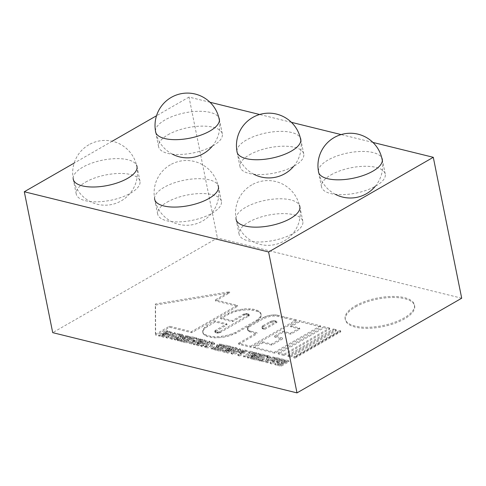 <?xml version="1.0" encoding="UTF-8"?>
<svg xmlns="http://www.w3.org/2000/svg" width="486" height="486" viewBox="0 0 486 486"><rect width="100%" height="100%" fill="white"/><g stroke="black" fill="none" stroke-linecap="round" stroke-linejoin="round"><path stroke-width="0.36" stroke-dasharray="2.43 1.82" d="M282.311 361.651L284.097 362.088L285.89 361.062L284 360.594L285.349 359.816L288.769 360.661L280.896 365.186L277.348 364.312L278.691 363.534L280.714 364.032L282.816 362.829L281.03 362.386L282.311 361.651L282.524 362.708L284.31 363.151L286.102 362.119L284.213 361.651L285.561 360.879L288.982 361.718L281.108 366.244L277.561 365.369L278.903 364.597L280.926 365.095L283.028 363.886L281.242 363.449L282.524 362.708M284.097 362.088L284.31 363.151M285.89 361.062L286.102 362.119M284 360.594L284.213 361.651M285.349 359.816L285.561 360.879M288.769 360.661L288.982 361.718M280.896 365.186L281.108 366.244M277.348 364.312L277.561 365.369M278.691 363.534L278.903 364.597M280.714 364.032L280.926 365.095M282.816 362.829L283.028 363.886M281.03 362.386L281.242 363.449M276.279 364.044L274.748 363.668L277.943 361.833L276.17 361.396L277.457 360.655L279.231 361.092L281.273 359.919L279.377 359.452L280.726 358.68L284.146 359.519L276.279 364.044L276.491 365.101L274.961 364.725L278.162 362.89L276.382 362.453L277.67 361.712L279.444 362.155L281.485 360.977L279.59 360.515L280.938 359.737L284.359 360.582L276.491 365.101M274.748 363.668L274.961 364.725M277.943 361.833L278.162 362.89M276.17 361.396L276.382 362.453M277.457 360.655L277.67 361.712M279.231 361.092L279.444 362.155M281.273 359.919L281.485 360.977M279.377 359.452L279.59 360.515M280.726 358.68L280.938 359.737M284.146 359.519L284.359 360.582M271.656 362.908L270.125 362.532L273.326 360.691L271.553 360.254L272.834 359.519L274.608 359.956L276.649 358.777L274.754 358.316L276.103 357.538L279.523 358.382L271.656 362.908L271.868 363.965L270.344 363.589L273.539 361.748L271.765 361.311L273.047 360.576L274.821 361.013L276.862 359.84L274.973 359.373L276.321 358.595L279.742 359.44L271.868 363.965M270.125 362.532L270.344 363.589M273.326 360.691L273.539 361.748M271.553 360.254L271.765 361.311M272.834 359.519L273.047 360.576M274.608 359.956L274.821 361.013M276.649 358.777L276.862 359.84M274.754 358.316L274.973 359.373M276.103 357.538L276.321 358.595M279.523 358.382L279.742 359.44M274.906 357.24L267.033 361.766L265.508 361.39L273.375 356.864L274.906 357.24L275.119 358.303L267.245 362.823L265.721 362.447L273.588 357.927L275.119 358.303M267.033 361.766L267.245 362.823M265.508 361.39L265.721 362.447M273.375 356.864L273.588 357.927M261.978 359.306L262.598 359.549C263.552 359.84 264.943 359.488 266.784 358.498L268.315 357.003L266.887 356.505L267.926 355.691L269.195 355.837L270.404 356.706L268.321 358.947C265.982 360.308 263.716 360.794 261.523 360.405L260.532 360.011L261.978 359.306L262.191 360.363L262.811 360.606C263.764 360.898 265.156 360.545 266.996 359.561L268.527 358.06L267.1 357.562L268.138 356.754L269.408 356.894L270.617 357.763L268.539 360.005C266.194 361.365 263.928 361.851 261.735 361.469L260.745 361.068L262.191 360.363M266.887 356.505L267.1 357.562M267.926 355.691L268.138 356.754M260.532 360.011L260.745 361.068M267.367 355.381L259.494 359.907L257.969 359.531L265.836 355.005L267.367 355.381L267.579 356.445L259.706 360.964L258.181 360.588L266.049 356.068L267.579 356.445M259.494 359.907L259.706 360.964M257.969 359.531L258.181 360.588M265.836 355.005L266.049 356.068M257.987 355.655L259.773 356.092L261.571 355.066L259.676 354.598L261.025 353.82L264.445 354.665L256.578 359.19L253.03 358.316L254.372 357.538L256.395 358.036L258.491 356.833L256.705 356.39L257.987 355.655L258.206 356.712L259.992 357.155L261.784 356.123L259.895 355.655L261.243 354.883L264.663 355.722L256.79 360.248L253.242 359.373L254.585 358.601L256.608 359.099L258.704 357.89L256.918 357.453L258.206 356.712M259.773 356.092L259.992 357.155M261.571 355.066L261.784 356.123M259.676 354.598L259.895 355.655M261.025 353.82L261.243 354.883M264.445 354.665L264.663 355.722M256.578 359.19L256.79 360.248M253.03 358.316L253.242 359.373M254.372 357.538L254.585 358.601M256.395 358.036L256.608 359.099M258.491 356.833L258.704 357.89M256.705 356.39L256.918 357.453M250.612 357.72L256.055 354.659L248.686 357.24L247.283 356.9L255.156 352.374L256.499 352.702L250.989 355.77L258.43 353.182L259.828 353.522L251.955 358.048L250.612 357.72L250.831 358.777L256.292 355.722L248.899 358.303L247.502 357.957L255.369 353.431L256.717 353.765L251.201 356.827L258.643 354.239L260.04 354.586L252.167 359.105L250.831 358.777M256.079 354.665L256.292 355.722M256.055 354.659L256.268 355.722M248.686 357.24L248.899 358.303M247.283 356.9L247.502 357.957M255.156 352.374L255.369 353.431M256.499 352.702L256.717 353.765M250.964 355.764L251.177 356.821M250.989 355.77L251.201 356.827M254.111 354.659L254.33 355.722M258.43 353.182L258.643 354.239M259.828 353.522L260.04 354.586M251.955 358.048L252.167 359.105M245.023 356.341L243.498 355.965L249.938 352.259L248.534 351.913L249.962 351.092L254.287 352.162L252.854 352.982L251.462 352.636L245.023 356.341L245.236 357.398L243.711 357.022L250.15 353.322L248.747 352.976L250.181 352.156L254.5 353.219L253.072 354.039L251.681 353.699L245.236 357.398M243.498 355.965L243.711 357.022M249.938 352.259L250.15 353.322M248.534 351.913L248.747 352.976M249.962 351.092L250.181 352.156M254.287 352.162L254.5 353.219M252.854 352.982L253.072 354.039M251.462 352.636L251.681 353.699M239.306 354.932L237.782 354.555L240.722 352.866L239.258 351.882L240.449 350.655L242.83 349.841L247.028 350.497L239.306 354.932L239.525 355.989L237.994 355.612L240.935 353.923L239.47 352.939L240.661 351.712L243.043 350.898L247.24 351.554L239.525 355.989M237.782 354.555L237.994 355.612M240.722 352.866L240.935 353.923M239.477 353.079L239.258 351.882L239.477 353.079M242.83 349.841L243.043 350.898M247.028 350.497L247.24 351.554M244.343 350.783L241.84 351.099C241.05 351.536 241.007 351.87 241.706 352.089L244.343 350.783L244.555 351.846L242.052 352.156C241.263 352.599 241.22 352.927 241.919 353.146L244.555 351.846M241.427 352.83L241.919 353.146L241.214 351.773L241.427 352.83M241.967 352.143L242.186 353.207M232.059 354.148L231.148 353.522L233.596 351.19C235.589 349.926 237.666 349.398 239.829 349.598L240.716 350.236L238.517 352.496C236.226 353.863 234.076 354.416 232.071 354.154L231.846 353.091L230.935 352.465L233.383 350.127C235.376 348.869 237.454 348.341 239.616 348.541L240.503 349.179L238.298 351.433C236.008 352.806 233.863 353.358 231.858 353.091L232.071 354.154M233.371 353.371L236.937 352.095C238.505 351.22 239.039 350.655 238.547 350.394L235.115 351.615C233.432 352.563 232.849 353.146 233.359 353.365L233.159 352.307L236.725 351.038L236.937 352.095M236.725 351.038C238.286 350.163 238.826 349.592 238.334 349.331L238.772 350.564L238.334 349.331L234.902 350.558C233.219 351.5 232.636 352.083 233.146 352.307L233.359 353.365L233.146 352.307M226.033 351.657L230.218 348.444L224.234 351.214L222.655 350.825L229.137 345.959L230.631 346.33L225.443 349.877L232.247 346.725L233.48 347.028L228.608 350.655L235.175 347.447L236.761 347.836L227.545 352.034L226.033 351.657L226.245 352.715L230.455 349.507L224.447 352.271L222.874 351.882L229.349 347.016L230.85 347.387L225.68 350.941L232.46 347.782L233.693 348.091L228.857 351.724L235.388 348.505L236.98 348.899L227.764 353.091L226.245 352.715M230.243 348.45L230.455 349.507M230.218 348.444L230.431 349.507M224.234 351.214L224.447 352.271M222.655 350.825L222.874 351.882M229.137 345.959L229.349 347.016M230.631 346.33L230.85 347.387M225.443 349.877L225.662 350.935M225.468 349.877L225.68 350.941M228.62 348.377L228.833 349.434M232.247 346.725L232.46 347.782M233.48 347.028L233.693 348.091M228.608 350.655L228.821 351.712M228.645 350.661L228.857 351.724M235.175 347.447L235.388 348.505M236.761 347.836L236.98 348.899M227.545 352.034L227.764 353.091M221.75 346.718L223.536 347.162L225.334 346.129L223.439 345.661L224.787 344.884L228.207 345.728L220.34 350.254L216.792 349.379L218.135 348.608L220.158 349.106L222.254 347.897L220.468 347.46L221.75 346.718L221.968 347.782L223.754 348.219L225.547 347.186L223.657 346.718L225.006 345.947L228.426 346.791L220.553 351.311L217.005 350.436L218.348 349.665L220.371 350.163L222.466 348.96L220.68 348.517L221.968 347.782M223.536 347.162L223.754 348.219M225.334 346.129L225.547 347.186M223.439 345.661L223.657 346.718M224.787 344.884L225.006 345.947M228.207 345.728L228.426 346.791M220.34 350.254L220.553 351.311M216.792 349.379L217.005 350.436M218.135 348.608L218.348 349.665M220.158 349.106L220.371 350.163M222.254 347.897L222.466 348.96M220.468 347.46L220.68 348.517M215.717 349.112L214.192 348.735L217.151 346.84L212.674 348.365L211.076 347.97L216.319 346.154L217.005 344.762L219.229 344.003L223.432 344.677L215.717 349.112L215.93 350.175L214.405 349.798L217.6 347.958L212.886 349.422L211.289 349.027L216.507 347.229L216.136 345.85L216.531 347.211L217.218 345.819L219.441 345.06L223.651 345.74L215.93 350.175M214.192 348.735L214.405 349.798M217.388 346.901L217.6 347.958M214.994 347.356L215.207 348.413M212.674 348.365L212.886 349.422M211.076 347.97L211.289 349.027M216.294 346.166L216.507 347.229M219.229 344.003L219.441 345.06M223.432 344.677L223.651 345.74M220.814 344.932L218.427 345.218L218.299 346.147L220.814 344.932L221.027 345.989L218.639 346.281L218.791 347.277L221.027 345.989M220.48 344.817L220.693 345.874M218.08 346.913L218.512 347.204L217.868 345.856L218.08 346.913M218.579 346.214L218.791 347.277M206.04 345.516L206.665 345.759C207.613 346.05 209.004 345.698 210.845 344.708L212.376 343.213L210.948 342.709L211.987 341.901L213.263 342.047L214.466 342.916L212.388 345.157C210.043 346.518 207.777 347.004 205.59 346.615L204.6 346.22L206.04 345.516L206.252 346.573L206.878 346.816C207.826 347.107 209.223 346.755 211.058 345.771L212.595 344.27L211.161 343.772L212.2 342.958L213.476 343.104L214.678 343.973L212.601 346.214C210.262 347.575 207.99 348.061 205.803 347.678L204.813 347.277L206.252 346.573M210.948 342.709L211.161 343.772M211.987 341.901L212.2 342.958M204.6 346.22L204.813 347.277M201.66 346.658L200.748 346.026L203.197 343.693C205.189 342.436 207.267 341.907 209.43 342.108L210.317 342.739L208.111 344.999C205.821 346.366 203.677 346.919 201.672 346.658L201.447 345.595L200.536 344.969L202.984 342.63C204.977 341.372 207.054 340.844 209.211 341.044L210.104 341.682L207.899 343.936C205.608 345.309 203.464 345.862 201.459 345.601L201.672 346.658M206.325 343.541C207.887 342.666 208.421 342.095 207.935 341.84L204.497 343.061C202.82 344.009 202.237 344.592 202.747 344.811L202.972 345.874L206.538 344.598C208.099 343.724 208.64 343.159 208.148 342.897L204.715 344.124C203.033 345.066 202.449 345.649 202.96 345.868L202.528 344.653L206.325 343.541L206.538 344.598M208.373 343.067L207.935 341.84L208.373 343.067M202.747 344.811L202.96 345.868M196.623 344.404L202.067 341.348L194.698 343.93L193.294 343.584L201.161 339.064L202.51 339.392L196.976 342.454L204.436 339.866L205.833 340.212L197.966 344.738L196.623 344.404L196.836 345.467L202.279 342.405L194.91 344.993L193.507 344.647L201.38 340.121L202.723 340.455L197.213 343.517L204.649 340.929L206.046 341.275L198.179 345.795L196.836 345.467M202.085 341.354L202.298 342.411M202.067 341.348L202.279 342.405M194.698 343.93L194.91 344.993M193.294 343.584L193.507 344.647M201.161 339.064L201.38 340.121M202.51 339.392L202.723 340.455M197.213 343.517L196.994 342.454L197.188 343.511M200.123 341.348L200.335 342.411M204.436 339.866L204.649 340.929M205.833 340.212L206.046 341.275M197.966 344.738L198.179 345.795M189.072 342.545L195.147 337.576L196.824 337.995L191.648 341.737L198.719 338.456L200.408 338.876L190.791 342.97L189.072 342.545L189.285 343.602L195.36 338.639L197.037 339.052L191.861 342.794L198.932 339.52L200.621 339.933L191.004 344.027L189.285 343.602M195.147 337.576L195.36 338.639M196.824 337.995L197.037 339.052M191.624 341.731L191.836 342.788L191.648 341.737M194.765 340.267L194.977 341.33M198.719 338.456L198.932 339.52M200.408 338.876L200.621 339.933M190.791 342.97L191.004 344.027M187.948 338.384L189.734 338.827L191.527 337.794L189.637 337.327L190.986 336.555L194.406 337.393L186.533 341.919L182.985 341.044L184.328 340.273L186.351 340.771L188.447 339.562L186.66 339.125L187.948 338.384L188.161 339.447L189.947 339.884L191.739 338.851L189.85 338.39L191.198 337.612L194.619 338.456L186.745 342.976L183.198 342.101L184.54 341.33L186.563 341.828L188.665 340.625L186.879 340.182L188.161 339.447M189.734 338.827L189.947 339.884M191.527 337.794L191.739 338.851M189.637 337.327L189.85 338.39M190.986 336.555L191.198 337.612M194.406 337.393L194.619 338.456M186.533 341.919L186.745 342.976M182.985 341.044L183.198 342.101M184.328 340.273L184.54 341.33M186.351 340.771L186.563 341.828M188.447 339.562L188.665 340.625M186.66 339.125L186.879 340.182M181.916 340.777L180.385 340.4L183.35 338.505L178.866 340.03L177.269 339.635L182.493 337.831L183.198 336.427L185.421 335.668L189.631 336.342L181.916 340.777L182.129 341.84L180.598 341.464L183.799 339.623L179.079 341.087L177.481 340.692L182.706 338.894L182.329 337.515L182.73 338.876L183.416 337.484L185.634 336.725L188.331 336.901L189.844 337.406L182.129 341.84M180.385 340.4L180.598 341.464M183.58 338.566L183.799 339.623M181.187 339.021L181.406 340.079M178.866 340.03L179.079 341.087M177.269 339.635L177.481 340.692M182.493 337.831L182.706 338.894M185.421 335.668L185.634 336.725M189.631 336.342L189.844 337.406M187.007 336.598L184.619 336.889L184.492 337.813L187.007 336.598L187.219 337.655L184.832 337.946L184.99 338.942L187.219 337.655M186.679 336.482L186.891 337.539M184.273 338.578L184.704 338.87L184.06 337.521L184.273 338.578M184.771 337.879L184.99 338.942M178.131 338.505L177.032 339.319L177.244 340.376L175.422 340.188L174.213 339.392L175.197 338.189L181.071 336.865L180.883 336.178L179.638 336.081L180.749 335.237L182.232 335.401L183.386 336.148L182.408 337.333L176.54 338.657L176.199 339.076L175.981 338.013L176.327 337.594L176.546 338.353L178.131 338.505L178.344 339.562L177.244 340.376M177.032 339.319L175.209 339.125L174 338.329L174.984 337.132L178.587 336.227L178.799 337.29M178.587 336.227L180.859 335.802L180.671 335.115L179.419 335.018L179.638 336.081M181.071 336.865L180.671 335.115L181.071 336.865M179.419 335.018L180.537 334.18L180.749 335.237M180.537 334.18L182.019 334.344L183.173 335.091L182.195 336.276L178.587 337.126L178.799 338.189M178.587 337.126L176.327 337.594L176.758 339.41L178.344 339.562M179.571 333.736L171.698 338.262L170.173 337.885L178.04 333.36L179.571 333.736L179.784 334.799L171.91 339.319L170.386 338.942L178.253 334.423L179.784 334.799M171.698 338.262L171.91 339.319M170.173 337.885L170.386 338.942M178.04 333.36L178.253 334.423M166.88 338.08L165.969 337.454L168.417 335.115C170.41 333.858 172.487 333.329 174.65 333.53L175.537 334.168L173.338 336.421C171.048 337.794 168.897 338.347 166.892 338.086L166.668 337.023L165.756 336.391L168.205 334.058C170.197 332.801 172.275 332.272 174.438 332.473L175.325 333.104L173.119 335.364C170.829 336.731 168.685 337.284 166.68 337.023L166.892 338.086M171.546 334.963C173.107 334.089 173.648 333.524 173.156 333.262L169.723 334.49C168.041 335.431 167.457 336.014 167.968 336.239L168.192 337.296L171.758 336.026C173.326 335.152 173.86 334.581 173.368 334.325L169.936 335.547C168.253 336.494 167.67 337.077 168.18 337.296L167.749 336.075L171.546 334.963L171.758 336.026M173.593 334.496L173.156 333.262L173.593 334.496M167.968 336.239L168.18 337.296M161.844 335.832L167.305 332.776L159.918 335.358L158.515 335.012L166.388 330.486L167.731 330.82L162.221 333.882L169.657 331.294L171.054 331.64L163.187 336.16L161.844 335.832L162.057 336.889L167.5 333.833L160.131 336.415L158.728 336.069L166.601 331.549L167.943 331.877L162.433 334.939L169.869 332.351L171.272 332.697L163.399 337.223L162.057 336.889M167.305 332.776L167.524 333.839M167.287 332.776L167.5 333.833M159.918 335.358L160.131 336.415M158.515 335.012L158.728 336.069M166.388 330.486L166.601 331.549M167.731 330.82L167.943 331.877M162.196 333.876L162.409 334.933M162.221 333.882L162.433 334.939M165.343 332.776L165.556 333.833M169.657 331.294L169.869 332.351M171.054 331.64L171.272 332.697M163.187 336.16L163.399 337.223M329.781 329.101L329.563 328.038L283.739 354.385L283.952 355.442L329.781 329.101L324.192 327.722L323.98 326.665L278.15 353.006L278.363 354.063L324.192 327.722M283.739 354.385L278.15 353.006M283.952 355.442L278.363 354.063M329.563 328.038L323.98 326.665M336.336 330.717L336.118 329.66L290.294 356.001L290.507 357.058L336.336 330.717L333.572 330.037L333.36 328.979L287.536 355.321L287.748 356.378L333.572 330.037M290.294 356.001L287.536 355.321M290.507 357.058L287.748 356.378M336.118 329.66L333.36 328.979M340.783 331.817L340.571 330.753L294.747 357.095L294.959 358.158L340.783 331.817L339.848 331.586L339.635 330.523L293.811 356.87L294.024 357.927L339.848 331.586M294.747 357.095L293.811 356.87M294.959 358.158L294.024 357.927M340.571 330.753L339.635 330.523M155.417 334.319L155.326 303.999L229.471 291.752L215.328 299.88L237.344 305.305L191.514 331.646L169.505 326.221L155.417 334.319L155.629 335.383L155.538 305.062L229.684 292.815L215.541 300.943L237.557 306.362L191.727 332.71L169.717 327.278L155.629 335.383M155.326 303.999L155.538 305.062M229.471 291.752L229.684 292.815M215.328 299.88L215.541 300.943M237.344 305.305L237.557 306.362M191.514 331.646L191.727 332.71M169.505 326.221L169.717 327.278M235.649 332.284L232.448 333.694L225.127 335.82L217.534 336.78L213.998 336.762L209.472 336.087L204.849 334.52L203.427 333.323L202.717 331.926L202.735 330.377L204.952 327.066L207.06 325.426L214.976 320.875L226.804 323.791L215.158 330.51L214.818 331.245L215.42 331.61L217.449 332.09L219.66 331.725L249.002 314.679L248.68 314.053L246.481 313.506L244.021 313.92L232.32 320.62L220.498 317.704L231.555 311.775L238.735 309.685L246.189 308.744L252.781 309.096L256.675 310.056L260.235 312.231L260.964 313.652L260.939 315.232L260.174 316.908L256.535 320.28L235.649 332.284L235.862 333.341L229.106 335.948L225.34 336.883L221.507 337.521L214.211 337.825L207.139 336.519L203.646 334.386L202.929 332.989L202.954 331.434L203.707 329.794L205.165 328.123L215.189 321.939L227.017 324.855L215.377 331.567L215.037 332.309L215.632 332.673L217.661 333.153L219.872 332.782L249.215 315.736L248.893 315.11L246.694 314.57L244.233 314.977L232.533 321.677L220.711 318.761L228.627 314.217L235.254 311.66L242.714 310.117L249.877 309.819L255.539 310.785L259.002 312.079L260.447 313.288L261.176 314.715L261.152 316.295L260.387 317.966L256.748 321.337L235.862 333.341M232.448 333.694L232.66 334.751M228.894 334.884L229.106 335.948M225.127 335.82L225.34 336.883M221.294 336.458L221.507 337.521M217.534 336.78L217.746 337.837M213.998 336.762L214.211 337.825M210.821 336.415L211.033 337.478M206.927 335.455L207.139 336.519M204.849 334.52L205.068 335.577M203.427 333.323L203.646 334.386M202.717 331.926L202.929 332.989M202.735 330.377L202.954 331.434M203.494 328.736L203.707 329.794M204.952 327.066L205.165 328.123M207.06 325.426L207.279 326.483M214.976 320.875L215.189 321.939M226.804 323.791L227.017 324.855M215.438 330.322L215.65 331.385M215.158 330.51L215.377 331.567M214.824 330.893L215.037 331.95M214.818 331.245L215.037 332.309M215.146 331.519L215.359 332.582M215.42 331.61L215.632 332.673M217.151 332.041L217.364 333.098M217.449 332.09L217.661 333.153M218.165 332.096L218.378 333.153M218.943 331.962L219.156 333.025M219.66 331.725L219.872 332.782M219.964 331.573L220.176 332.631M248.389 315.244L248.601 316.301M248.668 315.062L248.881 316.119M249.002 314.679L249.215 315.736M249.002 314.32L249.221 315.384M248.68 314.053L248.893 315.11M248.407 313.962L248.619 315.019M246.815 313.567L247.028 314.624M246.481 313.506L246.694 314.57M245.685 313.506L245.898 314.563M244.823 313.652L245.035 314.709M244.021 313.92L244.233 314.977M243.686 314.09L243.899 315.147M232.32 320.62L232.533 321.677M220.498 317.704L220.711 318.761M228.408 313.154L228.627 314.217M231.555 311.775L231.767 312.832M235.042 310.603L235.254 311.66M238.735 309.685L238.948 310.742M242.502 309.06L242.714 310.117M246.189 308.744L246.408 309.807M249.664 308.756L249.877 309.819M252.781 309.096L252.993 310.159M256.675 310.056L256.887 311.119M258.789 311.016L259.002 312.079M260.235 312.231L260.447 313.288M260.964 313.652L261.176 314.715M260.939 315.232L261.152 316.295M260.174 316.908L260.387 317.966M258.686 318.609L258.898 319.673M256.535 320.28L256.748 321.337M250.758 347.259L250.545 346.202L238.577 343.25L238.79 344.307L250.758 347.259L296.588 320.918L277.47 316.204L273.788 316.003L269.627 316.532L263.855 318.47L250.071 326.392L248.079 328.244L247.641 330.024L248.838 331.47L257.143 333.761L256.93 332.697L250.521 331.118L250.733 332.181M250.545 346.202L296.375 319.855L296.588 320.918M296.375 319.855L277.257 315.147L277.47 316.204M277.257 315.147L275.513 314.952L275.726 316.015M275.513 314.952L273.575 314.946L273.788 316.003M273.575 314.946L271.516 315.122L271.729 316.179M271.516 315.122L269.414 315.469L269.627 316.532M269.414 315.469L267.349 315.985L267.561 317.042M267.349 315.985L265.399 316.635L265.611 317.698M265.399 316.635L263.643 317.407L263.855 318.47M263.643 317.407L249.859 325.334L250.071 326.392M249.859 325.334L248.68 326.252L248.893 327.309M248.68 326.252L247.86 327.181L248.079 328.244M247.86 327.181L247.441 328.099L247.653 329.162M247.441 328.099L247.641 330.024M247.429 328.967L248.042 330.808M247.83 329.745L248.619 330.413L248.838 331.47M248.619 330.413L249.78 330.936L249.992 331.999M249.78 330.936L250.521 331.118M238.79 344.307L257.143 333.761M238.577 343.25L256.93 332.697M263.205 329.058L262.993 327.995L264.475 328.36L264.688 329.423L262.713 328.888L262.136 327.758L262.744 327.072L269.961 322.874L273.557 321.829L277.069 322.303L276.856 321.246L275.38 320.882L275.592 321.939M262.993 327.995L262.501 327.831L262.713 328.888M262.501 327.831L261.918 327.339L262.13 328.396M261.918 327.339L262.136 327.758M261.924 326.701L262.525 326.009L262.744 327.072M262.525 326.009L263.023 325.681L263.242 326.738M263.023 325.681L269.748 321.817L269.961 322.874M269.748 321.817L270.356 321.513L270.568 322.57M270.356 321.513L271.789 321.027L272.008 322.09M271.789 321.027L273.345 320.772L273.557 321.829M273.345 320.772L274.778 320.778L274.991 321.835M274.778 320.778L275.38 320.882M264.688 329.423L277.069 322.303M264.475 328.36L276.856 321.246M320.499 325.802L274.669 352.143L253.601 346.949L262.531 341.81L271.638 344.058L282.299 337.928L274.56 336.02L282.919 331.215L290.658 333.123L299.595 327.983L290.488 325.742L299.425 320.608L320.499 325.802L320.711 326.859L274.882 353.201L253.814 348.006L262.75 342.873L271.85 345.115L282.512 338.985L274.772 337.077L283.131 332.272L290.871 334.18L299.807 329.046L290.707 326.799L299.637 321.665L320.711 326.859M274.669 352.143L274.882 353.201M253.601 346.949L253.814 348.006M262.531 341.81L262.75 342.873M271.638 344.058L271.85 345.115M282.299 337.928L282.512 338.985M274.56 336.02L274.772 337.077M282.919 331.215L283.131 332.272M290.658 333.123L290.871 334.18M299.595 327.983L299.807 329.046M290.488 325.742L290.707 326.799M299.425 320.608L299.637 321.665M73.155 178.374A32.501 12.909 168.6 0 1 82.638 167.275A32.501 12.909 168.6 0 1 114.544 158.679A32.501 12.909 168.6 0 1 136.493 165.009M85.633 182.104A32.501 12.909 168.6 0 1 119.234 173.466A32.501 12.909 168.6 0 1 139.968 181.223A32.501 12.909 168.6 0 1 110.656 200.299A32.501 12.909 168.6 0 1 76.241 194.072A32.501 12.909 168.6 0 1 85.633 182.104M155.502 131.038A32.501 12.909 168.6 0 1 164.991 119.939A32.501 12.909 168.6 0 1 196.891 111.343A32.501 12.909 168.6 0 1 218.84 117.673M167.98 134.768A32.501 12.909 168.6 0 1 201.581 126.129A32.501 12.909 168.6 0 1 222.315 133.887A32.501 12.909 168.6 0 1 193.009 152.962A32.501 12.909 168.6 0 1 158.594 146.736A32.501 12.909 168.6 0 1 167.98 134.768M154.584 198.446A32.501 12.909 168.6 0 1 164.068 187.347A32.501 12.909 168.6 0 1 195.973 178.757A32.501 12.909 168.6 0 1 217.922 185.087M167.062 202.182A32.501 12.909 168.6 0 1 200.663 193.543A32.501 12.909 168.6 0 1 221.397 201.301A32.501 12.909 168.6 0 1 192.085 220.377A32.501 12.909 168.6 0 1 157.677 214.15A32.501 12.909 168.6 0 1 167.062 202.182M236.931 151.11A32.501 12.909 168.6 0 1 246.42 140.011A32.501 12.909 168.6 0 1 278.32 131.42A32.501 12.909 168.6 0 1 300.269 137.751M249.409 154.846A32.501 12.909 168.6 0 1 283.01 146.207A32.501 12.909 168.6 0 1 303.744 153.965A32.501 12.909 168.6 0 1 274.438 173.04A32.501 12.909 168.6 0 1 240.023 166.813A32.501 12.909 168.6 0 1 249.409 154.846M236.014 218.524A32.501 12.909 168.6 0 1 245.503 207.425A32.501 12.909 168.6 0 1 277.403 198.835A32.501 12.909 168.6 0 1 299.352 205.165M248.492 222.26A32.501 12.909 168.6 0 1 282.093 213.615A32.501 12.909 168.6 0 1 302.827 221.373A32.501 12.909 168.6 0 1 273.515 240.455A32.501 12.909 168.6 0 1 239.106 234.222A32.501 12.909 168.6 0 1 248.492 222.26M318.433 171.187A32.501 12.909 168.6 0 1 327.916 160.088A32.501 12.909 168.6 0 1 359.816 151.498A32.501 12.909 168.6 0 1 381.765 157.829M330.905 174.924A32.501 12.909 168.6 0 1 364.512 166.285A32.501 12.909 168.6 0 1 385.246 174.043A32.501 12.909 168.6 0 1 355.934 193.118A32.501 12.909 168.6 0 1 321.519 186.891A32.501 12.909 168.6 0 1 330.905 174.924M355.357 305.834A35.332 14.033 168.6 0 1 391.88 296.436A35.332 14.033 168.6 0 1 414.418 304.874A35.332 14.033 168.6 0 1 382.561 325.608A35.332 14.033 168.6 0 1 345.151 318.84A35.332 14.033 168.6 0 1 355.357 305.834M355.57 306.891A35.332 14.033 168.6 0 1 392.093 297.499A35.332 14.033 168.6 0 1 414.631 305.931A35.332 14.033 168.6 0 1 382.774 326.671A35.332 14.033 168.6 0 1 345.364 319.897A35.332 14.033 168.6 0 1 355.57 306.891M461.7 298.216L217.412 237.988L52.713 332.661M209.976 102.248L188.999 97.079L217.412 237.988M372.926 142.422L341.117 134.579M291.406 122.326L259.646 114.496M188.999 97.079L156.516 115.747M112.199 141.226L74.17 163.083M262.598 359.549L262.811 360.606M266.784 358.498L266.996 359.561M267.743 356.596L267.956 357.653M269.195 355.837L269.408 356.894M268.321 358.947L268.539 360.005M261.523 360.405L261.735 361.469M252.386 356.7L252.599 357.757M252.896 355.813L253.109 356.876M254.761 353.705L254.974 354.768M240.406 352.793L240.619 353.857M240.449 350.655L240.661 351.712M245.582 350.011L245.795 351.074M244.027 350.661L244.239 351.718M241.84 351.099L242.052 352.156M233.383 350.127L233.596 351.19M239.616 348.541L239.829 349.598M238.298 351.433L238.517 352.496M234.902 350.558L235.115 351.615M228.092 350.042L228.305 351.099M227.302 349.835L227.515 350.898M227.91 348.207L228.122 349.27M230.923 348.96L231.136 350.023M231.658 349.155L231.871 350.212M217.151 346.84L217.364 347.903M213.749 346.846L213.962 347.903M217.005 344.762L217.218 345.819M221.92 344.179L222.132 345.236M218.427 345.218L218.639 346.281M206.665 345.759L206.878 346.816M210.845 344.708L211.058 345.771M211.805 342.8L212.018 343.863M213.263 342.047L213.476 343.104M212.388 345.157L212.601 346.214M205.59 346.615L205.803 347.678M202.984 342.63L203.197 343.693M209.211 341.044L209.43 342.108M207.899 343.936L208.111 344.999M204.497 343.061L204.715 344.124M198.397 343.389L198.61 344.446M198.902 342.502L199.114 343.566M200.767 340.394L200.985 341.451M193.999 340.054L194.212 341.117M183.35 338.505L183.562 339.568M179.942 338.511L180.154 339.568M183.198 336.427L183.416 337.484M188.112 335.844L188.331 336.901M184.619 336.889L184.832 337.946M175.209 339.125L175.422 340.188M174.984 337.132L175.197 338.189M182.019 334.344L182.232 335.401M182.195 336.276L182.408 337.333M176.546 338.353L176.758 339.41M168.205 334.058L168.417 335.115M174.438 332.473L174.65 333.53M173.119 335.364L173.338 336.421M169.723 334.49L169.936 335.547M163.618 334.811L163.831 335.875M164.122 333.931L164.335 334.988M165.993 331.823L166.206 332.88M284.401 316.908L284.614 317.966M277.992 315.329L278.205 316.386M268.527 358.06L268.315 357.003M270.617 357.763L270.404 356.706M231.148 353.522L230.935 352.465M240.716 350.236L240.503 349.179M212.595 344.27L212.376 343.213M214.678 343.973L214.466 342.916M200.748 346.026L200.536 344.969M210.317 342.739L210.104 341.682M174.213 339.392L174 338.329M181.369 336.482L181.156 335.425M183.386 336.148L183.173 335.091M165.969 337.454L165.756 336.391M175.537 334.168L175.325 333.104M139.968 181.223L136.979 166.388M76.241 194.072L73.252 179.237M88.92 144.731A32.386 32.386 0 0 0 88.81 200.827A32.386 32.386 0 0 0 137.441 172.87A32.386 32.386 0 0 0 88.92 144.731M222.315 133.887L219.326 119.052M158.594 146.736L155.605 131.9M155.848 132.745A32.386 32.386 0 0 0 172.439 154.196M212.273 146.219A32.386 32.386 0 0 0 219.411 120.516M221.397 201.301L218.408 186.466M157.677 214.15L154.682 199.315M170.349 164.809A32.386 32.386 0 0 0 170.24 220.905A32.386 32.386 0 0 0 218.876 192.948A32.386 32.386 0 0 0 170.349 164.809M303.744 153.965L300.755 139.13M240.023 166.813L237.034 151.978M237.277 152.823A32.386 32.386 0 0 0 253.868 174.267M293.702 166.297A32.386 32.386 0 0 0 300.84 140.594M302.827 221.373L299.838 206.544M239.106 234.222L236.111 219.393M251.778 184.887A32.386 32.386 0 0 0 251.669 240.977A32.386 32.386 0 0 0 300.305 213.026A32.386 32.386 0 0 0 251.778 184.887M318.773 172.901A32.386 32.386 0 0 0 335.37 194.345M375.204 186.375A32.386 32.386 0 0 0 382.336 160.672M385.246 174.043L382.251 159.208M321.519 186.891L318.53 172.056M414.631 305.931L414.418 304.874M345.364 319.897L345.151 318.84"/><path stroke-width="0.73" d="M136.493 165.009A32.501 12.909 168.6 0 1 136.979 166.388A32.501 12.909 168.6 0 1 107.667 185.47A32.501 12.909 168.6 0 1 73.252 179.237A32.501 12.909 168.6 0 1 73.155 178.374M218.84 117.673A32.501 12.909 168.6 0 1 219.326 119.052A32.501 12.909 168.6 0 1 190.014 138.133A32.501 12.909 168.6 0 1 155.605 131.9A32.501 12.909 168.6 0 1 155.502 131.038M217.922 185.087A32.501 12.909 168.6 0 1 218.408 186.466A32.501 12.909 168.6 0 1 189.097 205.548A32.501 12.909 168.6 0 1 154.682 199.315A32.501 12.909 168.6 0 1 154.584 198.446M300.269 137.751A32.501 12.909 168.6 0 1 300.755 139.13A32.501 12.909 168.6 0 1 271.443 158.211A32.501 12.909 168.6 0 1 237.034 151.978A32.501 12.909 168.6 0 1 236.931 151.11M299.352 205.165A32.501 12.909 168.6 0 1 299.838 206.544A32.501 12.909 168.6 0 1 270.526 225.619A32.501 12.909 168.6 0 1 236.111 219.393A32.501 12.909 168.6 0 1 236.014 218.524M381.765 157.829A32.501 12.909 168.6 0 1 382.251 159.208A32.501 12.909 168.6 0 1 352.945 178.289A32.501 12.909 168.6 0 1 318.53 172.056A32.501 12.909 168.6 0 1 318.433 171.187M74.17 163.083L24.3 191.751L52.713 332.661L297.001 392.888L461.7 298.216L433.287 157.306L372.926 142.422M24.3 191.751L268.588 251.979L297.001 392.888M268.588 251.979L433.287 157.306M341.117 134.579L291.406 122.326M259.646 114.496L209.976 102.248M156.516 115.747L112.199 141.226M219.411 120.516A32.386 32.386 0 0 0 171.266 97.394A32.386 32.386 0 0 0 155.848 132.745M172.439 154.196A32.386 32.386 0 0 0 212.273 146.219M300.84 140.594A32.386 32.386 0 0 0 252.696 117.472A32.386 32.386 0 0 0 237.277 152.823M253.868 174.267A32.386 32.386 0 0 0 293.702 166.297M382.336 160.672A32.386 32.386 0 0 0 334.198 137.55A32.386 32.386 0 0 0 318.773 172.901M335.37 194.345A32.386 32.386 0 0 0 375.204 186.375"/></g></svg>
